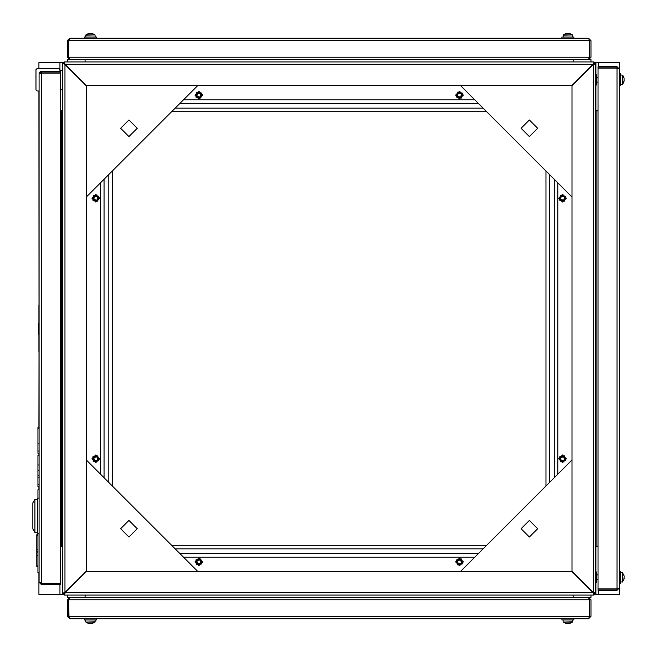 <?xml version="1.0" encoding="UTF-8"?>
<svg xmlns="http://www.w3.org/2000/svg" width="657" height="657" viewBox="0 0 657 657"><rect width="100%" height="100%" fill="white"/><g stroke="black" fill="none" stroke-linecap="round" stroke-linejoin="round"><path stroke-width="0.99" d="M64.953 64.526L64.953 592.474L86.281 571.147L86.281 85.853L64.156 63.721L63.351 63.721L64.953 64.107M64.953 592.893L86.486 571.36L571.787 571.36L593.115 592.688L593.912 595.053L64.361 595.053L65.166 592.688L593.115 592.688L593.912 594.289M593.32 64.107L593.32 64.526L595.694 63.721L595.694 593.279L593.32 592.474L572.001 571.147L572.001 85.853L594.125 63.721L594.93 63.721M38.894 572.781L38.894 594.462L63.384 594.462M38.894 68.459L38.894 62.538L63.384 62.538M594.889 594.462L619.387 594.462L619.387 583.211L620.569 583.211L620.569 571.36L619.387 571.36L619.387 85.64L620.569 85.64L620.569 73.789L619.387 73.789L619.387 62.538L594.889 62.538M595.694 546.246L598.059 546.246M595.694 110.754L598.059 110.754M60.452 110.516L62.587 110.516L60.452 110.754M62.587 546.484L60.452 546.246M596.638 76.409L596.638 83.332M596.638 82.084L596.638 84.696L596.638 82.084L598.059 82.084M596.638 573.972L596.638 580.895M596.638 579.655L596.638 582.258L596.638 579.655L598.059 579.655M590.955 597.427L590.955 595.053L590.955 597.427L67.326 597.427L67.326 595.053M573.775 618.746L573.775 619.929L561.932 619.929L561.932 618.746M96.349 618.746L96.349 619.929L84.498 619.929L84.498 618.746M572.592 619.929L572.419 622.105L563.287 622.105L565.488 623.23M566.827 623.509L565.505 623.214L566.827 623.509M568.461 623.509L567.246 623.509M570.202 623.214L568.88 623.509L570.202 623.214M620.569 572.543L622.746 572.715L622.746 581.502M624.109 576.329L623.871 579.466M624.109 578.242L624.076 577.281M95.166 619.929L94.994 622.105L85.862 622.105L88.063 623.23M89.401 623.509L88.071 623.214L89.401 623.509M91.036 623.509L89.812 623.509M92.777 623.214L91.454 623.509L92.777 623.214M561.932 38.254L561.932 37.071L573.775 37.071L573.775 38.254M84.498 38.254L84.498 37.071L96.349 37.071L96.349 38.254M563.115 37.071L563.287 34.895L572.419 34.895L570.219 33.77M568.88 33.491L570.202 33.786L568.88 33.491M567.246 33.491L568.461 33.491M565.505 33.786L566.827 33.491L565.505 33.786M622.746 75.498L622.746 84.285L624.109 80.671M620.569 74.98L622.746 75.153L624.076 78.117L624.076 81.312M624.076 79.719L624.109 78.758M85.689 37.071L85.862 34.895L94.994 34.895L92.785 33.77M91.454 33.491L92.777 33.786L91.454 33.491M89.812 33.491L91.036 33.491M88.071 33.786L89.401 33.491L88.071 33.786M67.326 61.947L67.326 59.573L590.955 59.573L590.955 61.947M64.361 62.711L64.361 61.947L593.912 61.947L593.115 64.312L571.787 85.64L86.486 85.64L65.166 64.312L64.361 62.711L64.953 64.312M63.351 593.279L64.953 592.474L62.587 593.279L62.587 63.721L63.351 63.721M39.009 355.043L39.009 301.957M34.903 499.328L32.85 502.884L32.85 528.951L34.903 532.499L34.903 499.328L37.589 499.328M39.133 131.49L39.133 498.146L37.589 498.146L39.133 498.146L37.589 498.146L37.589 533.689L39.133 533.689L39.133 582.258L39.133 533.689M595.694 85.049L596.285 85.049L596.638 74.742L595.694 74.389M595.694 582.611L596.285 582.611L596.638 572.304M570.219 623.23L572.592 621.76L563.287 622.105M624.076 575.688L622.401 572.543L622.401 582.02L623.854 579.688M92.785 623.23L95.166 621.76L85.862 622.105M563.115 35.24L572.419 34.895L572.592 37.071M622.746 75.153L622.746 84.285L620.569 84.457M85.689 35.24L94.994 34.895L95.166 37.071M562.523 454.964L558.672 458.816L562.523 462.668L566.375 458.816L562.523 454.964M562.523 194.332L558.672 198.184L562.523 202.036L566.375 198.184L562.523 194.332M459.457 565.734L463.308 561.883L459.457 558.031L455.605 561.883L459.457 565.734M198.825 565.734L202.676 561.883L198.825 558.031L194.973 561.883L198.825 565.734M198.825 91.266L194.973 95.117L198.825 98.969L202.676 95.117L198.825 91.266M459.457 91.266L455.605 95.117L459.457 98.969L463.308 95.117L459.457 91.266M95.758 202.036L99.609 198.184L95.758 194.332L91.906 198.184L95.758 202.036M95.758 462.668L99.609 458.816L95.758 454.964L91.906 458.816L95.758 462.668M461.074 559.403L456.976 560.265L457.83 564.363L461.937 563.501L461.074 559.403M460.746 559.895L457.469 560.585L458.159 563.862L461.436 563.18L460.746 559.895M461.395 558.91L462.429 563.829L457.51 564.856L456.475 559.936L461.395 558.91M200.442 559.403L196.344 560.265L197.207 564.363L201.305 563.501L200.442 559.403M200.122 559.895L196.837 560.585L197.527 563.862L200.804 563.18L200.122 559.895M200.771 558.91L201.798 563.829L196.878 564.856L195.852 559.936L200.771 558.91M97.376 456.336L93.278 457.198L94.14 461.296L98.238 460.434L97.376 456.336M97.055 456.829L93.77 457.518L94.46 460.795L97.737 460.114L97.055 456.829M97.704 455.843L98.731 460.762L93.811 461.789L92.785 456.87L97.704 455.843M564.141 456.336L560.043 457.198L560.906 461.296L565.004 460.434L564.141 456.336M563.821 456.829L560.536 457.518L561.226 460.795L564.503 460.114L563.821 456.829M564.462 455.843L565.496 460.762L560.577 461.789L559.542 456.87L564.462 455.843M457.83 92.637L456.976 96.735L461.074 97.597L461.937 93.499L457.83 92.637M458.159 93.138L457.469 96.415L460.746 97.105L461.436 93.82L458.159 93.138M457.51 92.144L462.429 93.171L461.395 98.09L456.475 97.064L457.51 92.144M197.207 92.637L196.344 96.735L200.442 97.597L201.305 93.499L197.207 92.637M197.527 93.138L196.837 96.415L200.122 97.105L200.804 93.82L197.527 93.138M196.878 92.144L201.798 93.171L200.771 98.09L195.852 97.064L196.878 92.144M94.14 195.704L93.278 199.802L97.376 200.664L98.238 196.566L94.14 195.704M94.46 196.205L93.77 199.482L97.055 200.171L97.737 196.886L94.46 196.205M93.811 195.211L98.731 196.238L97.704 201.157L92.785 200.13L93.811 195.211M560.906 195.704L560.043 199.802L564.141 200.664L565.004 196.566L560.906 195.704M561.226 196.205L560.536 199.482L563.821 200.171L564.503 196.886L561.226 196.205M560.577 195.211L565.496 196.238L564.462 201.157L559.542 200.13L560.577 195.211M128.928 136.582L120.633 128.287L128.928 119.993L137.223 128.287L128.928 136.582M521.058 128.287L529.353 119.993L537.64 128.287L529.353 136.582L521.058 128.287M521.058 528.713L529.353 537.007L537.64 528.713L529.353 520.418L521.058 528.713M128.928 520.418L120.633 528.713L128.928 537.007L137.223 528.713L128.928 520.418M62.661 63.721L64.361 62.021M63.926 63.721L64.361 63.294M64.361 594.979L62.661 593.279M64.361 593.706L63.926 593.279M593.912 62.021L595.62 63.721M593.912 63.294L594.347 63.721M595.62 593.279L593.912 594.979M594.347 593.279L593.912 593.706M595.932 594.462L595.932 582.611M595.932 571.951L595.932 546.246M595.932 110.754L595.932 85.049M595.932 74.389L595.932 62.538M62.349 594.462L62.349 546.484M62.349 110.516L62.349 89.787M62.349 70.242L62.349 62.538M38.894 489.818L38.894 486.615M38.894 455.572L38.894 453.281M38.894 427.132L39.009 355.199M39.009 301.801L38.894 90.97M596.285 85.049L596.638 84.696L596.285 85.049M596.285 582.611L596.638 582.258L596.285 582.611M595.694 571.951L596.285 571.951M61.405 110.516L61.405 546.484L60.452 546.484M619.387 69.051L619.387 587.949L617.013 588.918L598.059 588.918L598.059 68.082L617.013 68.082L619.387 69.051L617.013 66.686L617.013 67.868L598.059 67.868L598.059 66.686L617.013 66.686M617.013 590.314L617.013 589.132L598.059 589.132L598.059 590.314L617.013 590.314L619.387 587.949M617.013 589.132L617.958 588.664L617.013 588.918L617.013 68.082M617.958 68.336L617.013 67.868M171.576 111.706L486.706 111.706M183.426 99.856L474.855 99.856M112.339 486.065L112.339 170.935M100.496 474.214L100.496 182.786M486.706 545.294L171.576 545.294M474.855 557.144L183.426 557.144M557.785 474.214L557.785 182.786M545.934 486.065L545.934 170.935M588.376 597.427L589.559 599.792L589.559 616.381L588.582 618.746L590.955 616.381L590.955 599.792L588.582 597.517M589.304 617.317L589.772 616.381L589.772 599.792L590.955 599.792M68.509 616.381L67.326 616.381L67.326 599.792L68.509 599.792L68.509 616.381L68.969 617.317L68.722 599.792L69.905 597.427M588.582 618.746L69.691 618.746L68.722 616.381L589.559 616.381M590.955 616.381L589.772 616.381M67.326 616.381L69.691 618.746M81.542 597.427L69.691 597.427L67.326 599.792M69.042 598.798L68.509 599.792M589.772 599.792L589.239 598.806L589.559 599.792L68.722 599.792M588.582 597.427L576.739 597.427M39.133 130.3L39.133 90.97L37.112 90.97L39.133 90.97L39.133 130.3L39.133 90.97L37.112 90.97L35.93 89.787L35.93 69.65L35.93 89.787L35.93 69.65L35.93 89.787L35.93 69.65L37.112 68.459L58.793 68.459L37.112 68.459L58.793 68.459L37.112 68.459L58.793 68.459L37.112 68.459L58.793 68.459L37.112 68.459L58.793 68.459L59.976 69.65L59.976 71.662M62.587 70.242L59.976 70.242L59.976 69.65M62.587 89.787L60.452 89.787M624.15 578.464L624.076 578.883M563.115 619.929L563.115 621.76M85.689 619.929L85.689 621.76M69.905 59.573L68.722 57.208L68.722 40.619L69.691 38.254L588.582 38.254L589.559 40.619L589.559 57.208L588.376 59.573M589.772 40.619L590.955 40.619L590.955 57.208L589.772 57.208L589.772 40.619L589.304 39.683L589.559 40.619L68.722 40.619M69.691 38.254L67.326 40.619L67.326 57.208L69.691 59.483M68.969 39.683L68.509 40.619L68.509 57.208L67.326 57.208M590.955 40.619L588.582 38.254M67.326 40.619L68.509 40.619M589.559 57.208L68.722 57.208L69.042 58.194L68.509 57.208M69.691 59.573L81.542 59.573M576.739 59.573L588.582 59.573L590.955 57.208M589.23 58.202L589.772 57.208M593.912 62.711L593.32 64.312M64.361 594.289L65.166 592.688M197.642 85.64L86.281 197.001M594.93 593.279L593.32 592.474L593.32 64.526M572.001 197.001L460.639 85.64M572.001 459.999L460.639 571.36M197.642 571.36L86.281 459.999M37.942 498.146L37.942 489.818L39.133 489.818L39.133 486.615L37.942 486.615L37.942 455.572L39.133 455.572L39.133 453.281L37.942 453.281L37.942 427.132L39.133 427.132L39.133 358.114L39.133 498.146L37.589 498.146M37.942 451.014L39.133 451.014M37.942 443.894L39.133 443.894M37.942 428.709L39.133 428.709M37.942 484.349L39.133 484.349M37.942 477.228L39.133 477.228M37.942 475.356L39.133 475.356M37.942 464.951L39.133 464.951M39.133 90.97L37.112 90.97L39.133 90.97L39.133 72.845L40.315 71.662L41.498 71.662L39.133 74.027L41.498 73.058L60.452 73.058L60.452 583.235L41.498 583.235L39.133 582.258L39.133 572.781L37.942 572.781L37.942 533.689M37.942 566.433L36.759 566.433L36.759 551.987L37.942 551.987M37.942 552.028L36.759 552.028L37.942 551.929M36.759 551.929L37.942 551.798M36.759 551.798L36.759 535.291L37.942 535.291M36.759 535.291L36.759 534.699L37.942 534.699L36.759 534.699M36.759 555.666L37.942 555.666L36.759 555.674M36.759 555.469L37.942 555.469M36.759 555.354L37.942 555.354M36.759 566.367L37.942 566.359M36.759 566.35L37.942 566.35L36.759 566.342M36.759 565.899L37.942 565.899M38.894 351.963L38.894 305.037M38.771 334.216L38.771 324.821M38.656 324.821L38.771 323.597M41.498 72.845L60.452 72.845L60.452 71.662L41.498 71.662L41.498 72.845L40.562 73.305M40.562 582.981L41.498 583.441L41.498 584.631L39.133 582.258L39.133 74.027M41.498 584.631L60.452 584.631L60.452 583.441L41.498 583.441M35.93 85.049L35.93 69.65M58.793 68.459L37.112 68.459M37.589 532.499L34.903 532.499M598.297 594.462L598.297 590.314M598.297 66.686L598.297 62.538M59.976 594.462L59.976 584.631M59.976 70.242L59.976 62.538M596.876 546.246L596.876 110.754M175.132 108.15L483.15 108.15M179.87 103.412L478.411 103.412M108.791 482.509L108.791 174.491M104.052 477.77L104.052 179.23M483.15 548.85L175.132 548.85M478.411 553.588L179.87 553.588M554.229 477.77L554.229 179.23M549.49 482.509L549.49 174.491M85.098 595.053L85.098 597.427M573.183 595.053L573.183 597.427M573.183 61.947L573.183 59.573M85.098 61.947L85.098 59.573M593.115 64.312L65.166 64.312M37.942 470.461L39.133 470.461M36.759 549.819L37.942 549.819M36.759 566.137L37.942 566.137M41.498 583.235L41.498 73.058M85.098 595.644L85.402 595.998L85.098 595.644M620.569 582.02L622.746 581.847M596.638 574.916L598.059 574.916M565.488 33.77L563.287 34.895M596.638 77.345L598.059 77.345M88.063 33.77L85.862 34.895"/></g></svg>

